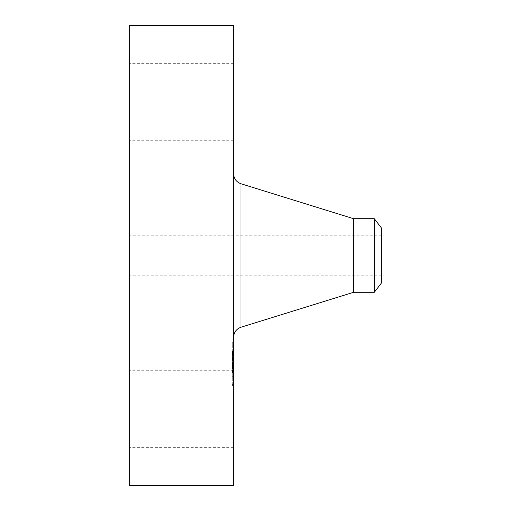 <?xml version="1.0" encoding="UTF-8"?>
<svg xmlns="http://www.w3.org/2000/svg" width="511" height="511" viewBox="0 0 511 511"><rect width="100%" height="100%" fill="white"/><g stroke="black" fill="none" stroke-linecap="round" stroke-linejoin="round"><path stroke-width="0.38" stroke-dasharray="2.56 1.92" d="M233.597 273.979L233.597 216.958L233.597 273.979M129.353 273.979L129.353 216.958L129.353 273.979M129.353 25.55L129.353 485.45M233.597 25.55L233.597 485.45M233.597 327.257L233.597 173.734L233.597 327.257M353.606 218.708L353.606 292.292M374.301 218.708L374.301 292.292M381.647 228.276L381.647 282.724M381.647 237.666L381.647 275.825L381.647 237.666M129.353 237.666L129.353 275.825L129.353 237.666M129.353 136.028L129.353 63.658L129.353 136.028M129.353 374.972L129.353 447.342L129.353 374.972M233.597 374.972L233.597 447.342L233.597 374.972M233.597 136.028L233.597 63.658L233.597 136.028M233.597 379.232L233.597 342.217L233.597 379.232M233.597 375.981L233.597 346.816L233.597 375.981M233.597 359.361L233.597 351.357L233.597 359.361L232.288 359.361L232.288 366.994L232.288 356.595L232.288 371.535L232.288 359.361M233.597 360.198L233.597 361.149L233.597 359.904L232.288 359.987L232.288 360.376L232.288 359.904L232.288 360.696L232.288 360.185L233.597 360.185L232.288 360.198M233.597 359.252L233.597 366.662L233.597 357.208L233.597 359.418L232.288 359.252L232.288 358.16L232.288 359.252M233.597 366.885L233.597 359.936L233.597 366.885L232.288 366.885M233.597 367.843L233.597 371.018L233.597 367.843L232.288 367.843L232.288 371.018L232.288 367.045L232.288 367.843L233.597 367.843M233.597 367.569L233.597 373.081L233.597 367.224L233.597 368.948L233.597 367.569L232.288 367.569L232.288 373.081L232.288 367.224L232.288 368.948L232.288 367.569L233.597 367.569L232.288 367.562M233.597 351.121L233.597 348.879L233.597 351.121M233.597 378.536L233.597 376.288L233.597 378.536M233.597 364.828L233.597 362.586L233.597 365.212L233.597 362.586L233.597 364.828L232.288 364.816L232.288 362.586L232.288 365.212L232.288 362.586L232.288 365.212L232.288 364.828L233.597 364.835M233.597 384.208L233.597 381.966L233.597 384.208M233.597 343.59L233.597 345.832L233.597 343.59M232.288 363.941L233.597 363.941M232.288 365.078L233.597 365.09M232.288 364.03L232.288 366.278L232.288 363.513L232.288 364.03L233.597 364.017L232.288 364.024M232.288 366.917L233.597 366.943L232.288 366.917M233.597 361.705L232.288 361.705M233.597 359.936L232.288 359.923M233.597 364.528L232.288 364.528L233.597 364.541M233.597 364.356L232.288 364.356L232.288 366.662L232.288 357.208L232.288 364.337L233.597 364.337L232.288 364.337M233.597 364.215L232.288 364.202M233.597 364.1L232.288 364.1M233.597 363.966L232.288 363.966L233.597 363.947M233.597 363.985L232.288 363.985M233.597 364.056L232.288 364.056M233.597 364.158L232.288 364.158L233.597 364.158M233.597 364.311L232.288 364.311L233.597 364.298M233.597 364.375L232.288 364.375L233.597 364.381M233.597 364.426L232.288 364.426L233.597 364.426M233.597 364.49L232.288 364.49M233.597 364.567L232.288 364.567L233.597 364.567M233.597 364.656L232.288 364.656M233.597 364.758L232.288 364.758M233.597 364.88L232.288 364.88L233.597 364.88M233.597 364.982L232.288 364.982M233.597 365.41L232.288 365.397M233.597 365.288L232.288 365.301M233.597 365.18L232.288 365.18M233.597 365.001L232.288 365.001L233.597 365.001M233.597 364.937L232.288 364.937L233.597 364.963M233.597 364.841L232.288 364.841L233.597 364.854M233.597 364.803L232.288 364.79M233.597 365.122L232.288 365.122L233.597 365.097M233.597 365.154L232.288 365.135M233.597 365.199L232.288 365.212M233.597 365.256L232.288 365.256L233.597 365.269M233.597 365.327L232.288 365.327M233.597 365.493L232.288 365.493M233.597 365.589L232.288 365.589L233.597 365.601M233.597 368.469L232.288 368.469M233.597 368.246L232.288 368.246M233.597 371.535L232.288 371.535M233.597 369.811L232.288 369.811M233.597 366.432L232.288 366.432L233.597 366.413M233.597 367.965L232.288 367.965L233.597 367.952M233.597 370.207L232.288 370.207M233.597 367.396L232.288 367.396M233.597 367.46L232.288 367.46M233.597 366.444L232.288 366.444M233.597 363.858L232.288 363.858L233.597 363.858M233.597 364.701L232.288 364.701M233.597 365.518L232.288 365.518M233.597 365.633L232.288 365.633L233.597 365.608M233.597 365.844L232.288 365.844L233.597 365.85M233.597 366.048L232.288 366.048M233.597 366.266L232.288 366.266M233.597 366.489L232.288 366.489M233.597 366.732L232.288 366.732M233.597 366.981L232.288 366.981L233.597 366.994M233.597 366.77L232.288 366.77M233.597 366.547L232.288 366.547M233.597 366.323L232.288 366.323M233.597 366.093L232.288 366.093L233.597 366.112M233.597 365.352L232.288 365.352M233.597 363.513L232.288 363.513M233.597 366.278L232.288 366.278M233.597 365.87L232.288 365.87M233.597 362.733L232.288 362.733M233.597 362.989L232.288 362.989M233.597 363.647L232.288 363.647M233.597 364.42L232.288 364.42M233.597 364.605L232.288 364.605M233.597 365.454L232.288 365.454M233.597 365.748L232.288 365.748M233.597 365.895L232.288 365.895M233.597 366.055L232.288 366.055M233.597 366.227L232.288 366.227M233.597 366.611L232.288 366.611M233.597 366.821L232.288 366.821M233.597 367.045L232.288 367.045L233.597 367.051M233.597 367.281L232.288 367.281L233.597 367.268M233.597 367.537L232.288 367.537M233.597 367.799L232.288 367.805M233.597 367.428L232.288 367.428M233.597 367.371L232.288 367.371M233.597 367.313L232.288 367.313M233.597 367.192L232.288 367.192M233.597 367.134L232.288 367.134M233.597 367.077L232.288 367.077M233.597 367.026L232.288 367.026M232.288 354.404L232.288 353.797L232.288 354.493L233.597 354.404L232.288 354.423M232.288 353.746L233.597 353.746L232.288 353.733M232.288 353.644L233.597 353.657M232.288 354.794L232.288 355.145L232.288 354.8L233.597 354.794L232.288 354.794L233.597 354.8M232.288 355.222L233.597 355.222M232.288 354.321L233.597 354.321L232.288 354.302M232.288 354.283L233.597 354.295L232.288 354.283M232.288 354.679L233.597 354.66L232.288 354.66M232.288 354.545L233.597 354.545M233.597 351.357L232.288 351.357M233.597 359.316L232.288 359.316L233.597 359.329M233.597 351.702L232.288 351.702M233.597 352.034L232.288 352.034M233.597 352.36L232.288 352.36M233.597 352.673L232.288 352.673M233.597 352.973L232.288 352.973M233.597 353.267L232.288 353.267M233.597 353.548L232.288 353.548M233.597 353.816L232.288 353.797M233.597 354.078L232.288 354.078L233.597 354.091M233.597 354.257L232.288 354.257M233.597 354.123L232.288 354.123M233.597 354.002L232.288 354.002M233.597 353.899L232.288 353.899M233.597 353.695L232.288 353.695M233.597 353.663L232.288 353.663L233.597 353.682M233.597 353.88L232.288 353.88M233.597 353.976L232.288 353.976M233.597 354.219L232.288 354.219M233.597 354.372L232.288 354.378M233.597 354.928L232.288 354.915M233.597 355.075L232.288 355.075L233.597 355.068M233.597 355.477L232.288 355.477M233.597 354.577L232.288 354.577L233.597 354.583M233.597 354.493L232.288 354.493L233.597 354.519M233.597 354.334L232.288 354.334M233.597 354.442L232.288 354.442M233.597 354.608L232.288 354.608L233.597 354.608M233.597 354.717L232.288 354.723M233.597 354.832L232.288 354.832L233.597 354.826M233.597 354.973L232.288 354.973L233.597 354.998M233.597 355.145L232.288 355.145M233.597 355.024L232.288 355.024M233.597 354.89L232.288 354.89M233.597 355.113L232.288 355.113M233.597 355.247L232.288 355.247M233.597 355.726L232.288 355.726M233.597 362.395L232.288 362.395M233.597 362.242L232.288 362.242M233.597 363.781L232.288 363.781M233.597 356.595L232.288 356.595M233.597 356.71L232.288 356.71M233.597 356.825L232.288 356.825M233.597 356.94L232.288 356.94M233.597 357.055L232.288 357.055M233.597 357.176L232.288 357.176M233.597 357.323L232.288 357.323M233.597 357.464L232.288 357.464M233.597 357.611L232.288 357.611L233.597 357.604M233.597 357.751L232.288 357.751M233.597 357.892L232.288 357.892L233.597 357.879M233.597 358.026L232.288 358.026L233.597 358.019M233.597 358.166L232.288 358.166M233.597 358.3L232.288 358.3L233.597 358.307M233.597 358.435L232.288 358.435M233.597 358.562L232.288 358.562M233.597 358.696L232.288 358.696M233.597 358.837L232.288 358.837M233.597 358.984L232.288 358.984L233.597 358.984M233.597 359.137L232.288 359.137L233.597 359.15M233.597 359.29L232.288 359.29M233.597 359.457L232.288 359.457M233.597 359.629L232.288 359.629M233.597 359.801L232.288 359.801M233.597 359.987L232.288 359.987L233.597 359.993M233.597 360.376L232.288 360.376L233.597 360.383M233.597 360.293L232.288 360.293L233.597 360.287M233.597 360.21L232.288 360.21M233.597 360.134L232.288 360.134M233.597 360.063L232.288 360.063M233.597 359.878L232.288 359.878M233.597 359.827L232.288 359.827M233.597 359.782L232.288 359.782M233.597 359.738L232.288 359.738M233.597 368.118L232.288 368.003L232.288 368.648L232.288 368.124L233.597 368.124L232.288 368.099M233.597 370.743L232.288 370.743M233.597 371.018L232.288 371.018M232.288 360.913L233.597 360.913M233.597 359.904L232.288 359.904M233.597 360.159L232.288 360.159M233.597 359.968L232.288 359.968M233.597 360.025L232.288 360.025M233.597 360.095L232.288 360.095M233.597 360.408L232.288 360.408M233.597 360.549L232.288 360.549M233.597 360.702L232.288 360.702L233.597 360.696M233.597 361.149L232.288 361.149M233.597 360.983L232.288 360.983M233.597 360.83L232.288 360.83M233.597 360.581L232.288 360.581M233.597 360.472L232.288 360.472M233.597 360.306L232.288 360.306M233.597 360.242L232.288 360.242M233.597 367.588L232.288 367.588M233.597 367.62L232.288 367.62L233.597 367.639M233.597 367.665L232.288 367.665M233.597 367.728L232.288 367.728L233.597 367.722M233.597 367.901L232.288 367.901L233.597 367.894M233.597 368.003L232.288 368.003L233.597 368.016M233.597 368.265L232.288 368.265M233.597 368.418L232.288 368.418M233.597 368.648L232.288 368.648M233.597 368.52L232.288 368.52M233.597 368.399L232.288 368.399M233.597 368.29L232.288 368.29M233.597 368.188L232.288 368.188M233.597 359.418L232.288 359.418M233.597 358.818L232.288 358.818M233.597 358.665L232.288 358.665M233.597 358.511L232.288 358.511M233.597 358.339L232.288 358.339M233.597 358.141L232.288 358.141L233.597 358.16M233.597 358.039L232.288 358.039M233.597 357.93L232.288 357.93M233.597 357.809L232.288 357.809L233.597 357.783M233.597 357.687L232.288 357.687L233.597 357.694M233.597 357.559L232.288 357.559M233.597 357.208L232.288 357.208M233.597 364.19L232.288 364.19M233.597 362.899L232.288 362.899M233.597 363.238L232.288 363.238M233.597 366.662L232.288 366.662M233.597 358.454L232.288 358.454M233.597 358.607L232.288 358.607M233.597 358.76L232.288 358.76M233.597 358.92L232.288 358.92M233.597 359.086L232.288 359.086M233.597 368.572L232.288 368.572M233.597 368.948L232.288 368.948M233.597 367.224L232.288 367.224M233.597 370.354L232.288 370.354M233.597 372.525L232.288 372.525M233.597 368.853L232.288 368.853M233.597 369.198L232.288 369.198M233.597 373.081L232.288 373.081M233.597 370.437L232.288 370.437M232.288 379.232L232.288 342.217L232.288 379.232M232.288 351.823L232.288 380.982L232.288 351.823M232.288 349.269L232.288 351.511L232.288 349.269M232.288 376.677L232.288 378.919L232.288 376.677M232.288 382.349L232.288 384.598L232.288 382.349M232.288 345.449L232.288 343.207L232.288 345.449M241 183.775L241 327.225M233.597 363.698L232.288 363.698M233.597 367.492L232.288 367.492M233.597 366.968L232.288 366.968M233.597 294.042L129.353 294.042L233.597 294.042M233.597 216.958L129.353 216.958L233.597 216.958M381.647 275.825L129.353 275.825M381.647 235.175L129.353 235.175M233.597 447.342L129.353 447.342M233.597 370.258L129.353 370.258M233.597 63.658L129.353 63.658M233.597 140.742L129.353 140.742M232.288 342.217L233.597 342.217M232.288 385.581L233.597 385.581M232.288 380.982L233.597 380.982M232.288 346.816L233.597 346.816M232.288 351.511L233.597 351.511L232.288 351.511M232.288 348.879L233.597 348.879L232.288 348.879M232.288 378.919L233.597 378.919L232.288 378.919M232.288 376.288L233.597 376.288L232.288 376.288M232.288 362.586L233.597 362.586L232.288 362.586M232.288 384.598L233.597 384.598M232.288 381.966L233.597 381.966M232.288 343.207L233.597 343.207M232.288 345.832L233.597 345.832"/><path stroke-width="0.77" d="M129.353 485.45L129.353 25.55L233.597 25.55L233.597 485.45L129.353 485.45M374.301 292.292L374.301 218.708L381.647 228.276L381.647 282.724L374.301 292.292L353.606 292.292L353.606 218.708L241 183.775C236.344 182.037 233.878 178.69 233.597 173.734M353.606 292.292L241 327.225L241 183.775M241 327.225C236.344 328.963 233.878 332.31 233.597 337.266M374.301 218.708L353.606 218.708"/></g></svg>
